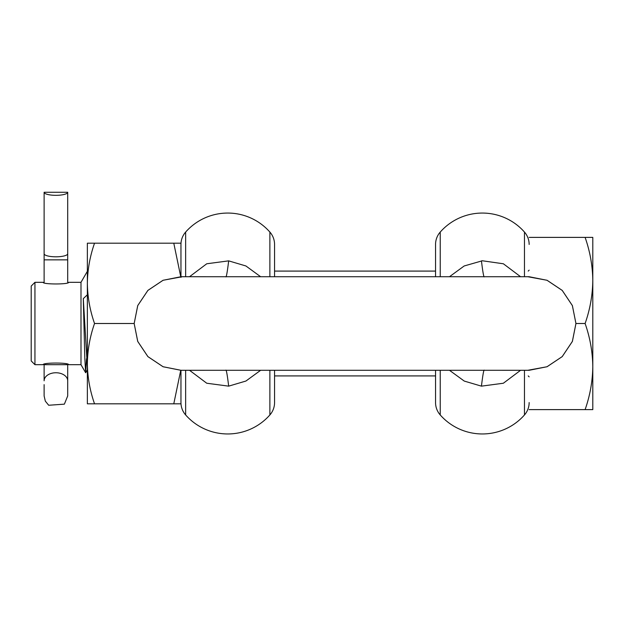 <?xml version="1.0" encoding="UTF-8"?>
<svg xmlns="http://www.w3.org/2000/svg" width="624" height="624" viewBox="0 0 624 624"><rect width="100%" height="100%" fill="white"/><g stroke="black" fill="none" stroke-linecap="round" stroke-linejoin="round"><path stroke-width="0.94" d="M67.704 282.602L67.704 215.062M67.704 389.282L67.704 380.812L67.704 395.944L64.373 404.157L48.68 405.257L45.318 401.123L44.117 395.944L44.117 384.634M44.117 364.408L44.117 380.812A11.794 8.065 180 0 1 44.842 378.035A11.794 8.065 -0 0 1 55.91 372.754A11.794 8.065 180 0 1 66.979 378.035A11.794 8.065 180 0 1 67.704 380.812L67.704 364.408M44.117 192.278A11.794 3.05 0 0 0 55.91 195.328A11.794 3.05 0 0 0 67.704 192.278L44.117 192.278L44.117 282.602M44.117 253.757A11.794 3.05 0 0 0 55.91 256.807A11.794 3.05 0 0 0 67.704 253.757L67.704 192.278M67.704 370.796L67.704 364.689L44.117 364.689M86.518 358.753L85.644 372.739L84.794 357.716L83.288 298.646L87.36 294.77M34.944 364.689L34.944 282.321L31.2 286.065L31.2 360.945L34.944 364.689L43.181 364.689C42.385 362.513 69.428 362.513 68.64 364.689L80.995 364.689L80.995 282.321L87.36 271.3M34.944 282.321L43.181 282.321C42.393 284.505 69.436 284.505 68.64 282.321L80.995 282.321M87.36 366.779L83.288 298.646M592.8 363.667L592.8 357.942M592.8 365.071L592.8 364.369M592.8 371.366L592.8 374.735M529.152 237.393L592.8 237.393L592.8 280.449C592.597 265.785 590.031 251.433 585.109 237.393M585.109 409.617C590.031 395.585 592.597 381.233 592.8 366.561L592.8 409.617L529.152 409.617M585.109 323.505C590.031 309.473 592.597 295.121 592.8 280.449L592.8 366.561C592.597 351.897 590.031 337.545 585.109 323.505L575.952 323.505L572.364 305.588L562.216 290.417L547.045 280.285L529.152 276.728L180.96 276.728L163.067 280.285L147.896 290.417L137.748 305.588L134.176 323.505L137.732 305.581L147.88 290.402L163.059 280.27L182.286 276.728M592.8 356.983L592.8 356.421M520.494 370.289A46.8 44.811 90 0 0 521.758 370.305L487.43 370.289M487.422 276.728L521.758 276.705A46.8 44.811 90 0 0 520.494 276.728M440.232 370.289L440.232 414.944A56.16 56.16 0 0 0 524.472 414.944A18.72 18.72 0 0 0 529.152 402.558M484.154 370.102C483.569 370.703 482.664 376.046 481.439 386.147L503.357 383.237L520.572 370.305M481.439 386.147L464.264 381.077L449.467 370.289M274.56 271.089L435.552 271.089L435.552 266.971L435.552 276.728L435.552 244.452A18.72 18.72 0 0 1 440.232 232.073A56.16 56.16 0 0 1 524.472 232.073A18.72 18.72 0 0 1 529.152 244.452M435.552 380.039L435.552 402.558L435.552 370.289L435.552 380.039L435.552 375.921L274.56 375.921M222.682 370.289L180.96 370.305L163.067 366.748L147.88 356.608L137.725 341.429L134.16 323.505L137.748 341.422L147.896 356.6L163.075 366.733L180.96 370.289L529.152 370.289L547.037 366.733L562.216 356.6L572.364 341.422L575.936 323.505L572.38 305.581L562.232 290.402L547.053 280.27L527.826 276.728M189.618 276.728A46.8 44.811 90 0 0 188.354 276.705L222.682 276.728M185.64 370.305L185.64 414.944A56.16 56.16 0 0 0 269.88 414.944A18.72 18.72 0 0 0 274.56 402.558L274.56 370.289L274.56 402.558M260.645 370.289L245.926 381.038L228.673 386.147C227.448 376.046 226.543 370.703 225.958 370.102M189.54 370.305L206.739 383.23L228.673 386.147M180.96 244.452A18.72 18.72 0 0 1 185.64 232.073A56.16 56.16 0 0 1 269.88 232.073A18.72 18.72 0 0 1 274.56 244.452L274.56 276.728L274.56 244.452M185.64 414.944A18.72 18.72 0 0 1 180.96 402.558M225.958 276.908C226.543 276.315 227.448 270.964 228.673 260.863L206.755 263.773L189.54 276.705M228.673 260.863L245.918 265.972L260.645 276.728M182.286 370.289L180.96 370.305L180.96 403.814L173.784 403.814L180.749 370.305M435.552 244.452L435.552 266.971M440.232 414.944A18.72 18.72 0 0 1 435.552 402.558M449.467 276.728L464.186 265.972L482.352 260.77L503.381 263.78L520.572 276.705M527.826 370.289L547.045 366.748L562.232 356.608L572.387 341.429L575.952 323.505M94.536 243.196C89.942 256.285 87.555 269.669 87.36 283.351L87.36 243.196L180.96 243.196L180.96 276.705L188.354 276.705M94.536 323.505C89.942 336.593 87.555 349.978 87.36 363.659L87.36 283.351C87.555 297.032 89.942 310.417 94.536 323.505L134.16 323.505M180.749 276.705L173.784 243.196M94.536 403.814L87.36 403.814L87.36 363.659C87.555 377.341 89.942 390.725 94.536 403.814L173.784 403.814M180.96 277.345L180.96 276.728M87.36 342.131L87.36 329.597M87.36 368.698L87.36 367.068M44.117 259.857L67.704 259.857M524.472 370.305L524.472 414.944M189.618 370.289A46.8 44.811 90 0 1 188.354 370.305M269.88 370.289L269.88 414.944M269.88 276.728L269.88 232.073M185.64 232.073L185.64 276.705M440.232 232.073L440.232 276.728M481.439 260.863C482.664 270.964 483.569 276.315 484.154 276.908M524.472 276.705L524.472 232.073M528.216 375.921L529.152 376.857M80.995 364.689L85.644 372.739M87.36 369.915L85.722 372.739M528.216 271.089L529.152 270.153M521.758 370.305L529.152 370.305M521.758 276.705L529.152 276.705"/></g></svg>
